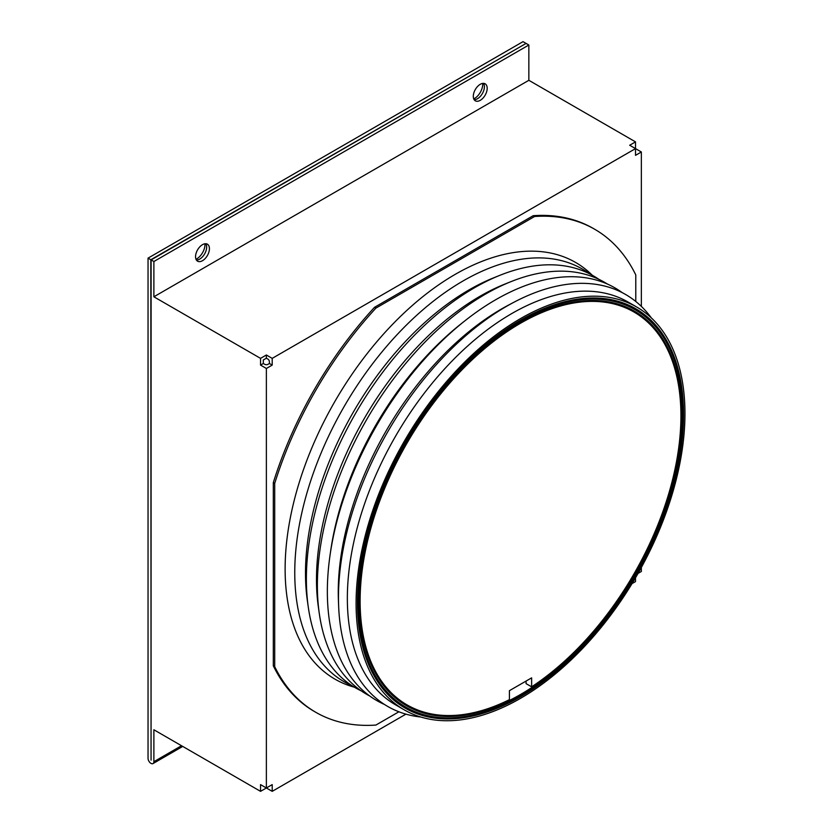 <?xml version="1.0" encoding="UTF-8"?>
<svg xmlns="http://www.w3.org/2000/svg" width="833" height="833" viewBox="0 0 833 833"><rect width="100%" height="100%" fill="white"/><g stroke="black" fill="none" stroke-linecap="round" stroke-linejoin="round"><path stroke-width="1.25" d="M531.631 686.829A226.847 130.968 120 0 0 680.925 415.854A226.847 130.968 120 0 0 633.944 312.011A226.847 130.968 120 0 0 459.139 372.788A226.847 130.968 120 0 0 360.116 601.072A226.847 130.968 120 0 0 407.098 704.926A226.847 130.968 120 0 0 509.411 699.658L509.411 690.682L531.631 677.854L531.631 686.829L526.071 683.622L526.071 681.061M620.887 305.013A226.847 130.968 -60 0 1 628.384 308.804L633.944 312.011M407.098 704.926L401.537 701.719A226.847 130.968 -60 0 1 394.509 697.117M681.623 415.459A227.826 131.541 -60 0 1 582.173 644.732A227.826 131.541 -60 0 1 406.608 705.77A227.826 131.541 -60 0 1 359.419 601.478A227.826 131.541 -60 0 1 458.868 372.195A227.826 131.541 -60 0 1 634.434 311.157A227.826 131.541 -60 0 1 681.623 415.459M682.727 414.813A229.398 132.447 120 0 0 635.225 309.803A229.398 132.447 120 0 0 458.442 371.258A229.398 132.447 120 0 0 358.305 602.124A229.398 132.447 120 0 0 405.817 707.134A229.398 132.447 120 0 0 582.6 645.679A229.398 132.447 120 0 0 682.727 414.813M635.787 301.473L635.787 274.932A278.899 161.019 120 0 0 594.689 229.252A278.899 161.019 120 0 0 534.588 216.497L375.902 308.116L374.517 307.315L533.203 215.695A278.899 161.019 -60 0 1 593.304 228.45L594.689 229.252M533.203 215.695L534.588 216.497M375.902 308.116A278.899 161.019 120 0 0 274.703 483.4L273.318 482.599A278.899 161.019 -60 0 1 374.517 307.315M274.703 483.4L274.703 666.639A278.899 161.019 120 0 0 315.801 712.309A278.899 161.019 120 0 0 375.902 725.064L398.892 711.788M273.318 482.599L273.318 665.838A278.899 161.019 -60 0 0 314.416 711.507L315.801 712.309M274.703 666.639L273.318 665.838M357.472 602.603A230.574 133.124 -60 0 1 458.129 370.55A230.574 133.124 -60 0 1 635.808 308.783A230.574 133.124 -60 0 1 683.56 414.334A230.574 133.124 -60 0 1 582.913 646.377A230.574 133.124 -60 0 1 405.234 708.154A230.574 133.124 -60 0 1 357.472 602.603M356.087 603.404A232.542 134.259 120 0 0 404.255 709.862A232.542 134.259 120 0 0 583.444 647.553A232.542 134.259 120 0 0 684.955 413.532A232.542 134.259 120 0 0 636.787 307.075A232.542 134.259 120 0 0 457.598 369.383A232.542 134.259 120 0 0 356.087 603.404M636.787 307.075L628.061 302.035A232.542 134.259 120 0 0 448.862 364.333A232.542 134.259 120 0 0 347.351 598.365A232.542 134.259 120 0 0 395.519 704.812L404.255 709.862M651.354 317.925A237.853 137.33 120 0 0 513.753 302.337A237.853 137.33 120 0 0 338.469 597.573A237.853 137.33 120 0 0 338.625 605.674A237.853 137.33 120 0 0 420.925 717.046M338.625 605.674L338.406 599.885A231.199 133.488 -60 0 1 338.26 592.013A231.199 133.488 -60 0 1 508.63 305.045L513.753 302.337M622.241 292.654A238.248 137.549 120 0 0 465.532 320.32A238.248 137.549 120 0 0 330.087 554.924A238.248 137.549 120 0 0 327.348 591.461A238.248 137.549 120 0 0 384.482 704.468M330.087 554.924L330.722 550.519A230.97 133.353 -60 0 1 462.034 323.079L465.532 320.32M607.392 284.043A237.863 137.33 120 0 0 510.733 281.731A237.863 137.33 120 0 0 317.373 585.401A237.863 137.33 120 0 0 319.268 613.369A237.863 137.33 120 0 0 369.602 695.919M510.733 281.731L504.548 284.22A231.345 133.572 120 0 0 316.488 579.56A231.345 133.572 120 0 0 318.331 606.768L319.268 613.369M598.875 279.336A237.863 137.33 120 0 0 499.738 275.379A237.863 137.33 120 0 0 306.377 579.05A237.863 137.33 120 0 0 308.272 607.018A237.863 137.33 120 0 0 361.272 690.89M308.272 607.018L307.335 600.416A231.345 133.572 -60 0 1 305.492 573.208A231.345 133.572 -60 0 1 493.553 277.868L499.738 275.379M352.14 685.798A238.269 137.57 -60 0 1 294.757 572.667A238.269 137.57 -60 0 1 403.88 327.598A238.269 137.57 -60 0 1 589.899 273.984M641.348 306.388L641.348 151.981L635.517 155.344L635.517 148.607L272.204 358.367L266.373 354.993L266.373 358.2L267.757 359.002A2.353 1.364 60 0 1 269.423 361.897L269.423 363.5L272.204 365.104L266.373 368.467L266.373 787.987L260.542 784.613L260.542 791.35L153.876 729.77L153.876 761.685A4.123 2.384 -120 0 1 153.022 763.569A4.123 2.384 -120 0 1 149.846 762.466A4.123 2.384 -120 0 1 148.045 758.311L148.045 258.136L150.825 259.74L525.8 43.576M266.373 358.2L263.311 359.971L263.311 363.5L260.542 365.104L266.373 368.467M641.348 151.981L635.517 148.607L635.517 141.881L528.851 80.301L528.851 45.013L526.071 43.41L151.106 259.906L151.065 760.165L150.825 259.74M148.045 258.136L523.02 41.65L525.8 43.254M638.057 573.396L641.348 571.49L641.348 567.502M196.39 260.042A9.819 5.675 120 0 0 206.657 247.078A9.819 5.675 120 0 0 205.803 243.725M474.144 99.679A9.819 5.675 120 0 0 484.41 86.715A9.819 5.675 120 0 0 483.567 83.362M528.851 45.013L153.876 261.51L151.106 259.906M528.851 80.301L153.876 296.787L260.542 358.367L260.542 365.104M153.876 261.51L153.876 296.787M473.3 96.336A9.819 5.675 -60 0 1 477.59 86.455A9.819 5.675 -60 0 1 485.16 83.821A9.819 5.675 -60 0 1 487.19 88.319A9.819 5.675 -60 0 1 482.901 98.2A9.819 5.675 -60 0 1 475.331 100.824A9.819 5.675 -60 0 1 473.3 96.336M195.547 256.699A9.819 5.675 -60 0 1 199.826 246.818A9.819 5.675 -60 0 1 207.396 244.184A9.819 5.675 -60 0 1 209.427 248.682A9.819 5.675 -60 0 1 205.147 258.563A9.819 5.675 -60 0 1 197.577 261.187A9.819 5.675 -60 0 1 195.547 256.699M635.517 141.881L629.675 145.244L635.517 148.607M266.373 354.993L260.542 358.367M269.423 363.5L268.039 364.302A2.353 1.364 180 0 1 264.707 364.302L263.311 363.5M272.204 358.367L272.204 365.104M635.517 577.8L635.517 581.601L632.049 583.589M260.542 791.35L272.204 784.613L272.204 791.35L405.921 714.152M266.373 787.987L272.204 791.35M195.994 259.292A11.787 6.799 120 0 0 204.991 244.506A11.787 6.799 120 0 0 204.96 243.767M473.758 98.929A11.787 6.799 120 0 0 482.744 84.143A11.787 6.799 120 0 0 482.724 83.404M354.431 687.225A240.591 138.913 -60 0 1 285.125 569.001A240.591 138.913 -60 0 1 402.193 314.77A240.591 138.913 -60 0 1 592.284 275.244M637.328 311.063A232.209 134.071 120 0 0 635.36 309.137M405.317 707.592A232.209 134.071 120 0 0 407.972 708.331M401.381 705.78A230.574 133.124 120 0 0 410.669 709.706M639.869 312.708A230.574 133.124 120 0 0 631.83 306.638M181.521 745.722L153.876 761.685M623.584 303.077L635.225 309.803M394.176 700.418L405.817 707.134M627.665 305.44L625.843 303.941M401.339 705.749L410.148 709.456M639.39 312.385L631.778 306.606M398.268 702.771L396.06 701.938M182.729 746.42L153.022 763.569"/></g></svg>
